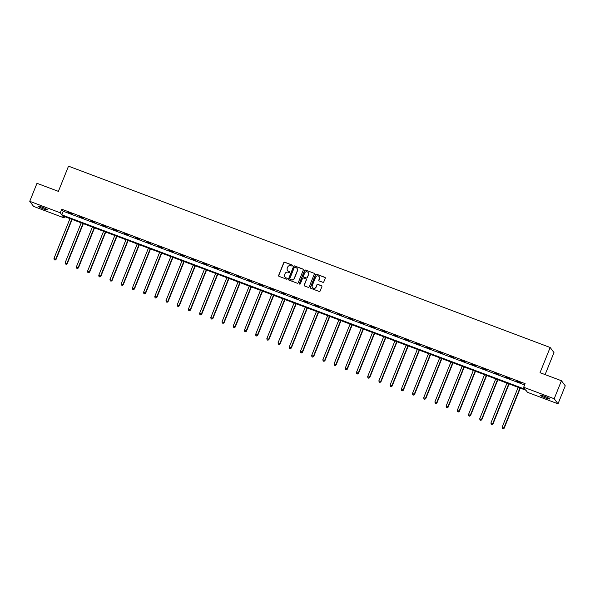 <?xml version="1.0" encoding="UTF-8"?>
<svg xmlns="http://www.w3.org/2000/svg" width="595" height="595" viewBox="0 0 595 595"><rect width="100%" height="100%" fill="white"/><g stroke="black" fill="none" stroke-linecap="round" stroke-linejoin="round"><path stroke-width="0.89" d="M292.532 265.727A0.535 0.521 -36.9 0 0 292.234 265.05L284.745 262.231A0.766 0.751 -36.9 0 0 283.755 262.67L278.646 275.388A0.766 0.751 -36.9 0 0 279.062 276.363L286.552 279.181A0.535 0.521 -36.9 0 0 287.184 278.363A0.535 0.521 -36.9 0 0 286.954 278.192L285.979 277.828A2.454 2.395 -36.9 0 1 284.633 274.719L285.065 273.655A2.454 2.395 -36.9 0 1 288.225 272.242L289.192 272.607A0.535 0.521 -36.9 0 0 289.825 271.796A0.535 0.521 -36.9 0 0 289.594 271.618L288.627 271.253A2.454 2.395 -36.9 0 1 287.273 268.144L287.705 267.088A2.454 2.395 -36.9 0 1 290.866 265.675L291.84 266.039A0.535 0.521 -36.9 0 0 292.532 265.727M292.509 265.296A0.535 0.521 -36.9 0 0 292.338 265.184L284.849 262.365A0.766 0.751 -36.9 0 0 283.86 262.804L278.743 275.53A0.766 0.751 -36.9 0 0 278.787 276.184M287.229 278.438A0.535 0.521 -36.9 0 0 287.058 278.326L285.979 277.828M289.869 271.863A0.535 0.521 -36.9 0 0 289.698 271.759L288.627 271.253M545.637 397.966A4.998 0.58 21.9 0 1 540.334 395.221A4.998 0.58 21.9 0 1 544.313 396.211A4.998 0.58 21.9 0 1 549.609 398.955A4.998 0.58 21.9 0 1 545.637 397.966M43.45 208.919A4.998 0.58 21.9 0 1 38.154 206.175A4.998 0.58 21.9 0 1 42.133 207.164A4.998 0.58 21.9 0 1 47.429 209.909A4.998 0.58 21.9 0 1 43.45 208.919M322.817 282.298A0.766 0.751 -36.9 0 0 323.806 281.859L325.242 278.289A0.766 0.751 -36.9 0 0 324.825 277.315L316.503 274.183A0.766 0.751 -36.9 0 0 315.514 274.622L310.404 287.348A0.766 0.751 -36.9 0 0 310.821 288.315L319.143 291.446A0.766 0.751 -36.9 0 0 320.132 291.007L321.865 286.701A0.766 0.751 -36.9 0 0 321.441 285.726L317.879 284.388A0.766 0.751 -36.9 0 0 316.897 284.827L316.034 286.961A2.053 2.001 -36.9 0 1 312.509 287.489A2.053 2.001 -36.9 0 1 312.263 285.541L315.625 277.173A2.053 2.001 -36.9 0 1 319.151 276.645A2.053 2.001 -36.9 0 1 319.403 278.586L318.838 279.985A0.766 0.751 -36.9 0 0 319.262 280.959L322.817 282.298M29.75 201.311L36.987 183.312L58.392 191.367L68.514 166.169L550.159 347.487L540.029 372.686L561.435 380.74L554.198 398.739L558.013 403.819L527.49 392.328L525.943 390.268L62.542 215.821L64.089 217.882L33.565 206.391L29.75 201.311L60.274 212.802L61.821 214.862L525.221 389.309L523.674 387.248L554.198 398.739M523.674 387.248L525.117 383.649L61.724 209.202L60.274 212.802M303.316 270.033A0.766 0.751 -36.9 0 0 302.9 269.059L294.577 265.928A0.766 0.751 -36.9 0 0 293.588 266.374L288.478 279.092A0.766 0.751 -36.9 0 0 288.895 280.067L297.217 283.198A0.766 0.751 -36.9 0 0 298.207 282.751L303.316 270.033M305.54 270.056L313.863 273.187A0.766 0.751 -36.9 0 1 314.279 274.161L309.169 286.879A0.766 0.751 -36.9 0 1 308.18 287.325L304.618 285.979A0.766 0.751 -36.9 0 1 304.201 285.012L306.269 279.851A0.766 0.751 -36.9 0 0 305.852 278.877L303.487 277.991A0.766 0.751 -36.9 0 0 302.498 278.43L300.341 283.8A0.535 0.521 -36.9 0 1 299.419 283.941A0.535 0.521 -36.9 0 1 299.352 283.428L304.551 270.502A0.766 0.751 -36.9 0 1 305.54 270.056L313.863 273.187M545.117 374.597L553.975 352.567L550.159 347.487M61.724 209.202L63.271 211.262L524.604 384.928M68.187 212.593L72.493 214.215L68.269 212.378M79.388 216.811L83.702 218.432L79.477 216.602M90.596 221.028L94.903 222.656L90.678 220.819M101.797 225.252L106.111 226.874L101.886 225.036M113.005 229.469L117.312 231.091L113.087 229.254M124.206 233.686L128.52 235.308L124.296 233.471M135.415 237.903L139.721 239.525L135.496 237.688M146.615 242.12L150.929 243.742L146.705 241.905M157.824 246.337L162.13 247.959L157.906 246.122M169.025 250.554L173.331 252.176L169.114 250.339M180.226 254.772L184.539 256.393L180.315 254.563M191.434 258.989L195.74 260.61L191.516 258.78M202.635 263.206L206.948 264.834L202.724 262.997M213.843 267.43L218.149 269.052L213.925 267.214M225.044 271.647L229.358 273.269L225.133 271.432M236.252 275.864L240.559 277.486L236.334 275.649M247.453 280.081L251.767 281.703L247.542 279.866M258.661 284.298L262.968 285.92L258.743 284.083M269.862 288.516L274.176 290.137L269.952 288.3M281.071 292.733L285.377 294.354L281.152 292.517M292.271 296.95L296.578 298.571L292.361 296.741M303.48 301.167L307.786 302.796L303.562 300.958M314.681 305.391L318.987 307.013L314.77 305.175M325.882 309.608L330.195 311.23L325.971 309.393M337.09 313.825L341.396 315.447L337.172 313.61M348.291 318.042L352.604 319.664L348.38 317.827M359.499 322.259L363.805 323.881L359.581 322.044M370.7 326.476L375.014 328.098L370.789 326.261M381.908 330.694L386.214 332.315L381.99 330.478M393.109 334.911L397.423 336.532L393.198 334.702M404.317 339.128L408.624 340.757L404.399 338.919M415.518 343.352L419.825 344.974L415.607 343.137M426.727 347.569L431.033 349.191L426.808 347.354M437.927 351.786L442.234 353.408L438.017 351.571M449.128 356.003L453.442 357.625L449.218 355.788M460.337 360.22L464.643 361.842L460.418 360.005M471.538 364.438L475.851 366.059L471.627 364.222M482.746 368.655L487.052 370.276L482.828 368.439M493.947 372.872L498.26 374.493L494.036 372.663M505.155 377.089L509.461 378.71L505.237 376.88M516.356 381.306L520.67 382.935L516.445 381.097M561.435 380.74L565.25 385.82L558.013 403.819M64.61 216.595L64.089 217.882M63.271 211.262L61.821 214.862M287.623 270.539A2.454 2.395 -36.9 0 0 288.724 271.394M284.983 277.106A2.454 2.395 -36.9 0 0 286.083 277.962M303.272 269.379A0.766 0.751 -36.9 0 0 303.004 269.2L294.681 266.069A0.766 0.751 -36.9 0 0 293.692 266.508L288.582 279.226A0.766 0.751 -36.9 0 0 288.627 279.881M294.956 267.214A0.535 0.521 -36.9 0 0 294.265 267.519L289.78 278.683A0.535 0.521 -36.9 0 0 290.07 279.367L291.096 279.754A2.454 2.395 -36.9 0 0 294.257 278.341L297.329 270.71A2.454 2.395 -36.9 0 0 295.983 267.594L294.956 267.214M297.084 268.457A2.454 2.395 -36.9 0 1 297.433 270.844L294.361 278.475A2.454 2.395 -36.9 0 1 291.193 279.888L290.174 279.501M306.224 279.196A0.766 0.751 -36.9 0 1 306.373 279.992L304.298 285.146A0.766 0.751 -36.9 0 0 304.342 285.801M305.644 270.197A0.766 0.751 -36.9 0 0 304.655 270.636L299.456 283.57A0.535 0.521 -36.9 0 0 299.478 284.001M308.426 274.496A2.053 2.001 -36.9 0 0 306.284 271.789A2.053 2.001 -36.9 0 0 304.655 273.075L303.465 276.028A0.766 0.751 -36.9 0 0 303.889 277.002L306.247 277.887A0.766 0.751 -36.9 0 0 307.236 277.449L308.53 274.637A2.053 2.001 -36.9 0 0 308.225 272.629M303.614 276.824A0.766 0.751 -36.9 0 0 303.993 277.136L303.889 277.002M308.53 274.637L307.34 277.59A0.766 0.751 -36.9 0 1 306.351 278.029L303.993 277.136M319.203 276.72A2.053 2.001 -36.9 0 1 319.5 278.728L318.942 280.126A0.766 0.751 -36.9 0 0 318.987 280.781M312.561 287.556A2.053 2.001 -36.9 0 0 316.138 287.102L316.034 286.961M321.821 286.046A0.766 0.751 -36.9 0 0 321.545 285.86L317.983 284.522A0.766 0.751 -36.9 0 0 316.994 284.96L316.138 287.102M325.197 277.634A0.766 0.751 -36.9 0 0 324.93 277.456L316.607 274.325A0.766 0.751 -36.9 0 0 315.618 274.764L310.508 287.482A0.766 0.751 -36.9 0 0 310.553 288.136M69.979 218.618L53.967 258.468L56.019 259.487L72.121 219.429M54.926 259.978L54.204 259.71L55.03 260.112L55.759 259.137L71.779 219.295M54.204 259.71L53.967 258.468M56.019 259.487L55.03 260.112M81.188 222.842L65.167 262.685L67.22 263.704L83.33 223.646M66.127 264.195L65.413 263.927L66.231 264.329L66.967 263.362L82.98 223.512M65.413 263.927L65.167 262.685M67.22 263.704L66.231 264.329M92.389 227.059L76.376 266.902L78.428 267.921L94.531 227.863M77.335 268.412L76.614 268.144L77.432 268.553L78.168 267.579L94.189 227.736M76.614 268.144L76.376 266.902M78.428 267.921L77.432 268.553M103.597 231.276L87.577 271.119L89.629 272.138L105.731 232.08M88.536 272.629L87.815 272.361L88.64 272.77L89.376 271.796L105.389 231.953M87.815 272.361L87.577 271.119M89.629 272.138L88.64 272.77M114.798 235.494L98.785 275.336L100.838 276.355L116.94 236.297M99.737 276.846L99.023 276.578L99.841 276.987L100.577 276.013L116.598 236.17M99.023 276.578L98.785 275.336M100.838 276.355L99.841 276.987M126.006 239.711L109.986 279.553L112.038 280.572L128.141 240.514M110.945 281.063L110.224 280.795L111.049 281.204L111.786 280.23L127.799 240.387M110.224 280.795L109.986 279.553M112.038 280.572L111.049 281.204M137.207 243.928L121.194 283.77L123.247 284.789L139.349 244.731M122.146 285.288L121.432 285.012L122.25 285.421L122.987 284.447L139.007 244.605M121.432 285.012L121.194 283.77M123.247 284.789L122.25 285.421M148.415 248.145L132.395 287.987L134.448 289.006L150.55 248.948M133.354 289.505L132.633 289.23L133.459 289.639L134.187 288.664L150.208 248.822M132.633 289.23L132.395 287.987M134.448 289.006L133.459 289.639M159.616 252.362L143.603 292.204L145.656 293.223L161.758 253.172M144.555 293.722L143.841 293.447L144.659 293.856L145.396 292.881L161.409 253.039M143.841 293.447L143.603 292.204M145.656 293.223L144.659 293.856M170.825 256.579L154.804 296.429L156.857 297.448L172.959 257.39M155.764 297.939L155.042 297.664L155.868 298.073L156.597 297.098L172.617 257.256M155.042 297.664L154.804 296.429M156.857 297.448L155.868 298.073M182.025 260.803L166.005 300.646L168.065 301.665L184.167 261.607M166.964 302.156L166.25 301.888L167.069 302.29L167.805 301.323L183.818 261.473M166.25 301.888L166.005 300.646M168.065 301.665L167.069 302.29M193.226 265.02L177.213 304.863L179.266 305.882L195.368 265.824M178.173 306.373L177.451 306.105L178.277 306.514L179.006 305.54L195.026 265.697M177.451 306.105L177.213 304.863M179.266 305.882L178.277 306.514M204.435 269.238L188.414 309.08L190.467 310.099L206.577 270.041M189.374 310.59L188.66 310.322L189.478 310.731L190.214 309.757L206.227 269.914M188.66 310.322L188.414 309.08M190.467 310.099L189.478 310.731M215.635 273.455L199.623 313.297L201.675 314.316L217.777 274.258M200.582 314.807L199.861 314.539L200.679 314.948L201.415 313.974L217.435 274.131M199.861 314.539L199.623 313.297M201.675 314.316L200.679 314.948M226.844 277.672L210.823 317.514L212.876 318.533L228.978 278.475M211.783 319.024L211.061 318.756L211.887 319.165L212.623 318.191L228.636 278.348M211.061 318.756L210.823 317.514M212.876 318.533L211.887 319.165M238.045 281.889L222.032 321.731L224.084 322.75L240.187 282.692M222.991 323.241L222.27 322.973L223.088 323.382L223.824 322.408L239.845 282.566M222.27 322.973L222.032 321.731M224.084 322.75L223.088 323.382M249.253 286.106L233.233 325.948L235.285 326.967L251.388 286.909M234.192 327.466L233.471 327.191L234.296 327.6L235.032 326.625L251.045 286.783M233.471 327.191L233.233 325.948M235.285 326.967L234.296 327.6M260.454 290.323L244.441 330.166L246.494 331.184L262.596 291.134M245.393 331.683L244.679 331.408L245.497 331.817L246.233 330.842L262.254 291M244.679 331.408L244.441 330.166M246.494 331.184L245.497 331.817M271.662 294.54L255.642 334.39L257.695 335.409L273.797 295.351M256.601 335.9L255.88 335.625L256.705 336.034L257.442 335.059L273.455 295.217M255.88 335.625L255.642 334.39M257.695 335.409L256.705 336.034M282.863 298.757L266.85 338.607L268.903 339.626L285.005 299.568M267.802 340.117L267.088 339.849L267.906 340.251L268.642 339.276L284.663 299.434M267.088 339.849L266.85 338.607M268.903 339.626L267.906 340.251M294.071 302.981L278.051 342.824L280.104 343.843L296.206 303.785M279.01 344.334L278.289 344.066L279.114 344.468L279.843 343.501L295.864 303.651M278.289 344.066L278.051 342.824M280.104 343.843L279.114 344.468M305.272 307.199L289.252 347.041L291.312 348.06L307.414 308.002M290.211 348.551L289.497 348.283L290.315 348.692L291.052 347.718L307.065 307.875M289.497 348.283L289.252 347.041M291.312 348.06L290.315 348.692M316.473 311.416L300.46 351.258L302.513 352.277L318.615 312.219M301.42 352.768L300.698 352.5L301.524 352.909L302.253 351.935L318.273 312.092M300.698 352.5L300.46 351.258M302.513 352.277L301.524 352.909M327.681 315.633L311.661 355.475L313.714 356.494L329.823 316.436M312.62 356.985L311.906 356.717L312.725 357.126L313.461 356.152L329.474 316.309M311.906 356.717L311.661 355.475M313.714 356.494L312.725 357.126M338.882 319.85L322.869 359.692L324.922 360.711L341.024 320.653M323.829 361.202L323.107 360.934L323.933 361.344L324.662 360.369L340.682 320.526M323.107 360.934L322.869 359.692M324.922 360.711L323.933 361.344M350.091 324.067L334.07 363.909L336.123 364.928L352.225 324.87M335.03 365.427L334.316 365.151L335.134 365.561L335.87 364.586L351.883 324.744M334.316 365.151L334.07 363.909M336.123 364.928L335.134 365.561M361.291 328.284L345.279 368.127L347.331 369.145L363.433 329.095M346.238 369.644L345.517 369.369L346.335 369.778L347.071 368.803L363.091 328.961M345.517 369.369L345.279 368.127M347.331 369.145L346.335 369.778M372.5 332.501L356.479 372.344L358.532 373.363L374.634 333.312M357.439 373.861L356.717 373.586L357.543 373.995L358.279 373.02L374.292 333.178M356.717 373.586L356.479 372.344M358.532 373.363L357.543 373.995M383.701 336.718L367.688 376.568L369.74 377.587L385.843 337.529M368.64 378.078L367.926 377.81L368.744 378.212L369.48 377.237L385.501 337.395M367.926 377.81L367.688 376.568M369.74 377.587L368.744 378.212M394.909 340.942L378.889 380.785L380.941 381.804L397.044 341.746M379.848 382.295L379.127 382.027L379.952 382.429L380.688 381.462L396.701 341.612M379.127 382.027L378.889 380.785M380.941 381.804L379.952 382.429M406.11 345.159L390.097 385.002L392.15 386.021L408.252 345.963M391.049 386.512L390.335 386.244L391.153 386.653L391.889 385.679L407.91 345.836M390.335 386.244L390.097 385.002M392.15 386.021L391.153 386.653M417.318 349.377L401.298 389.219L403.351 390.238L419.453 350.18M402.257 390.729L401.536 390.461L402.361 390.87L403.09 389.896L419.111 350.053M401.536 390.461L401.298 389.219M403.351 390.238L402.361 390.87M428.519 353.594L412.499 393.436L414.559 394.455L430.661 354.397M413.458 394.946L412.744 394.678L413.562 395.087L414.298 394.113L430.311 354.27M412.744 394.678L412.499 393.436M414.559 394.455L413.562 395.087M439.727 357.811L423.707 397.653L425.76 398.672L441.862 358.614M424.666 399.163L423.945 398.895L424.771 399.305L425.499 398.33L441.52 358.488M423.945 398.895L423.707 397.653M425.76 398.672L424.771 399.305M450.928 362.028L434.908 401.87L436.968 402.889L453.07 362.831M435.867 403.388L435.153 403.113L435.971 403.522L436.708 402.547L452.721 362.705M435.153 403.113L434.908 401.87M436.968 402.889L435.971 403.522M462.129 366.245L446.116 406.088L448.169 407.106L464.271 367.048M447.076 407.605L446.354 407.33L447.18 407.739L447.909 406.764L463.929 366.922M446.354 407.33L446.116 406.088M448.169 407.106L447.18 407.739M473.337 370.462L457.317 410.305L459.37 411.323L475.479 371.273M458.276 411.822L457.562 411.547L458.381 411.956L459.117 410.981L475.13 371.139M457.562 411.547L457.317 410.305M459.37 411.323L458.381 411.956M484.538 374.679L468.525 414.529L470.578 415.548L486.68 375.49M469.485 416.039L468.763 415.764L469.581 416.173L470.318 415.198L486.338 375.356M468.763 415.764L468.525 414.529M470.578 415.548L469.581 416.173M495.747 378.903L479.726 418.746L481.779 419.765L497.881 379.707M480.686 420.256L479.964 419.988L480.79 420.39L481.526 419.423L497.539 379.573M479.964 419.988L479.726 418.746M481.779 419.765L480.79 420.39M506.947 383.12L490.935 422.963L492.987 423.982L509.089 383.924M491.894 424.473L491.173 424.205L491.991 424.614L492.727 423.64L508.747 383.797M491.173 424.205L490.935 422.963M492.987 423.982L491.991 424.614M518.156 387.338L502.135 427.18L504.188 428.199L520.29 388.141M503.095 428.69L502.373 428.422L503.199 428.831L503.935 427.857L519.948 388.014M502.373 428.422L502.135 427.18M504.188 428.199L503.199 428.831"/></g></svg>
